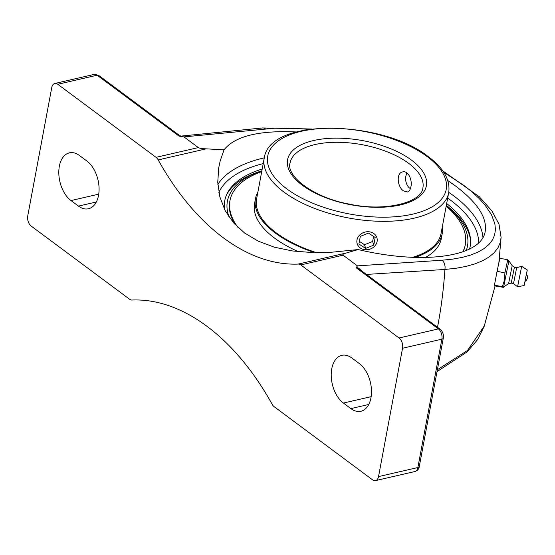 <?xml version="1.0" encoding="UTF-8"?>
<svg xmlns="http://www.w3.org/2000/svg" width="555" height="555" viewBox="0 0 555 555"><rect width="100%" height="100%" fill="white"/><g stroke="black" fill="none" stroke-linecap="round" stroke-linejoin="round"><path stroke-width="0.83" d="M508.574 283.674L512.189 265.685L514.416 267.219L511.224 283.119L508.574 283.674L503.649 286.914L508.893 260.815L507.742 259.802L504.904 272.88L497.051 271.305L494.463 285.138L502.317 286.713L503.357 287.33L494.713 285.887M504.904 272.88L504.537 279.984L502.317 286.713M497.051 271.305L499.888 258.228L507.742 259.802M526.293 274.51L526.424 274.108A4.919 4.919 0 0 1 524.961 281.392L526.293 274.51M512.189 265.685L508.886 260.795M513.5 283.577L516.684 267.676L521.686 266.317L527.25 269.973L526.563 274.295M525.162 281.274L524.135 285.527L517.579 286.755L521.679 266.317M524.135 285.527L527.25 269.973M179.175 136.204L181.138 136.079L179.799 135.711L179.855 136.148L179.175 136.204L97.118 75.203A3.802 2.449 126.6 0 1 98.762 75.466L179.799 135.711M361.742 270.958L358.648 268.148L356.622 267.441L356.359 267.912L358.905 268.849L440.06 329.177A3.802 2.449 126.6 0 0 438.415 328.914A7.721 4.704 77 0 1 441.891 339.167A3.802 1.755 10.6 0 0 443.299 338.134C443.806 334.485 442.723 331.501 440.06 329.177M366.425 274.434L444.909 269.466A7.721 5.03 -93.9 0 0 442.064 260.226L357.448 265.866L356.123 267.739M447.795 180.562L455.62 186.05C477.369 202.547 487.235 217.615 485.223 231.262C481.615 256.868 423.708 265.207 358.176 249.556L331.945 252.199L312.083 252.539L292.631 250.978L274.427 247.211L258.2 241.148L244.561 232.982L233.502 222.784L225.136 210.567L219.856 196.879L217.761 182.422L218.677 168.005L220.155 161.054L224.019 149.829C234.869 136.197 258.97 130.238 296.315 131.951M224.56 209.443A124.819 57.637 -169.4 0 1 227.439 192.987A124.819 57.637 -169.4 0 1 262.21 169.011M446.678 203.532A124.819 57.637 -169.4 0 1 470.418 238.442A124.819 57.637 -169.4 0 1 469.551 249.084M419.275 466.498C419.087 468.892 417.617 470.571 414.869 471.535A7.721 4.704 77 0 0 417.873 467.532L378.524 476.606L402.548 348.242L441.891 339.167L417.873 467.532A3.802 1.755 10.6 0 0 419.275 466.498L443.299 338.134M356.359 267.912L438.415 328.914L399.073 337.988A7.721 4.704 77 0 1 402.548 348.242M357.448 265.866L343.073 255.175C342.289 254.565 343.358 253.843 346.278 253.004L358.176 249.556M399.073 337.988L300.789 264.929L343.073 255.175M378.524 476.606A7.721 4.704 77 0 1 375.527 480.609A7.721 4.704 77 0 1 372.53 479.818L274.246 406.76A7.721 4.704 77 0 1 272.096 404.193A234.467 142.892 -103 0 0 206.883 326.236A234.467 142.892 -103 0 0 131.979 300.033A7.721 4.704 77 0 1 129.509 299.166L31.226 226.107A7.721 4.704 77 0 1 27.75 215.853L51.775 87.489A7.721 4.704 77 0 1 54.778 83.486A7.721 4.704 77 0 1 57.769 84.284L156.052 157.336A7.721 4.704 77 0 1 158.203 159.909L206.162 148.844C201.805 148.615 199.196 148.192 198.336 147.588L183.962 136.898L276.154 128.08L293.97 128.247L308.74 129.377M346.278 253.004L298.319 264.069A7.721 4.704 77 0 1 300.789 264.929M298.319 264.069A234.467 142.892 77 0 1 223.422 237.859A234.467 142.892 77 0 1 158.203 159.909M359.307 363.539A25.842 15.748 77 0 1 371.475 390.408A25.842 15.748 77 0 1 360.896 411.255A25.842 15.748 77 0 1 350.871 408.605L343.406 403.055A25.842 15.748 77 0 1 331.238 376.193A25.842 15.748 77 0 1 341.818 355.339A25.842 15.748 77 0 1 351.842 357.989L359.307 363.539M86.892 161.04A25.842 15.748 77 0 1 99.068 187.902A25.842 15.748 77 0 1 88.481 208.756A25.842 15.748 77 0 1 78.456 206.106L70.991 200.556A25.842 15.748 77 0 1 58.823 173.694A25.842 15.748 77 0 1 69.403 152.84A25.842 15.748 77 0 1 79.427 155.49L86.892 161.04M224.019 149.829L206.162 148.844M437.5 327.27A372.898 227.266 -103 0 0 444.909 269.466L455.898 268.287L465.936 266.428L474.872 263.909L482.579 260.774L489.024 257.041L494.165 252.726L497.918 247.884L500.235 242.59L501.096 237.408L499.028 224.262L492.077 211.136L479.194 196.63L442.751 170.85M180.285 136.357L183.962 136.898M495.976 277.063L498.765 263.049M484.015 326.326L467.56 350.42L437.382 369.727M403.527 190.885C397.29 187.014 395.999 172.848 402.687 171.897C408.064 170.281 412.531 179.889 410.929 186.744C410.325 189.748 409.125 191.496 407.321 191.988L403.527 190.885M446.324 205.419A122.121 56.388 -169.4 0 1 466.214 250.61M229.166 217.213A122.121 56.388 -169.4 0 1 261.856 170.898M261.87 170.829A125.492 57.949 10.6 0 0 226.766 194.368M470.55 239.989A125.492 57.949 10.6 0 0 446.331 205.357M406.905 172.917A10.309 6.285 -103 0 0 406.17 174.908L405.913 175.963A8.79 5.356 77 0 1 407.252 173.195M410.423 188.617A8.79 5.356 77 0 1 408.438 186.924A8.79 5.356 77 0 1 405.913 175.963M357.496 244.609A10.309 8.894 -16.7 0 1 357.163 243.707A10.309 8.894 -16.7 0 1 363.955 232.399A10.309 8.894 -16.7 0 1 376.588 236.888A10.309 8.894 -16.7 0 1 376.921 237.79A10.309 8.894 -16.7 0 1 370.129 249.098A10.309 8.894 -16.7 0 1 357.496 244.609M359.404 241.39L364.531 244.72L372.655 241.439L373.577 236.43M365.634 248.404L358.918 244.033L360.32 236.381L368.451 233.093L375.166 237.464L373.765 245.116L365.634 248.404L364.531 244.72M373.765 245.116L372.655 241.439M264.242 158.119A93.837 43.325 10.6 0 0 283.987 192.099A93.837 43.325 10.6 0 0 383.179 221.334A93.837 43.325 10.6 0 0 448.711 192.641C450.431 180.063 443.674 168.103 428.432 156.76C382.645 119.908 269.321 117.167 264.242 158.119L256.597 198.974A93.837 43.325 10.6 0 0 303.932 248.071A93.837 43.325 10.6 0 0 316.35 252.608M412.726 257.353A93.837 43.325 10.6 0 0 441.065 233.495L448.711 192.641M257.86 192.259A94.995 43.866 10.6 0 0 255.46 198.759A94.995 43.866 10.6 0 0 303.377 248.467A94.995 43.866 10.6 0 0 314.519 252.587M414.863 257.437A94.995 43.866 10.6 0 0 442.203 233.71A94.995 43.866 10.6 0 0 442.321 226.78M463.147 251.79A119.707 55.278 10.6 0 0 465.111 245.65L465.305 244.637A119.707 55.278 10.6 0 0 446.185 206.148M261.717 171.62A119.707 55.278 10.6 0 0 229.978 200.598L229.784 201.611A119.707 55.278 10.6 0 0 235.244 224.706M229.978 200.598A119.707 55.278 10.6 0 0 238.144 227.612M462.78 251.921A119.707 55.278 10.6 0 0 465.305 244.637M255.46 198.759L254.544 203.678A94.995 43.866 10.6 0 0 298.417 251.672M425.31 257.534A94.995 43.866 10.6 0 0 441.287 238.629L442.203 233.71M482.954 237.436A136.828 63.18 10.6 0 0 453.775 195.936A136.828 63.18 10.6 0 0 448.759 192.377M264.298 157.856A136.828 63.18 10.6 0 0 217.865 184.392M218.857 192.384A133.027 61.425 -169.4 0 1 263.223 163.572M447.691 198.093A133.027 61.425 -169.4 0 1 478.694 242.833M54.778 83.486L94.121 74.412A7.721 4.704 77 0 1 97.118 75.203L57.769 84.284M198.336 147.588L156.052 157.336M443.729 172.272L463.737 185.315L472 191.884L479.131 198.503L485.049 205.086L491.473 214.702L494.887 223.894L495.435 229.673L494.602 235.07L492.403 240.058L488.837 244.616L483.953 248.675L477.834 252.178L470.515 255.106L462.031 257.444L452.498 259.157L442.064 260.226M262.328 127.969A7.721 5.245 84.4 0 1 262.446 127.955A7.721 5.245 84.4 0 1 262.459 127.955A7.721 5.245 84.4 0 1 265.241 128.788M368.749 404.484L350.871 408.605M371.149 396.659L343.406 403.055M96.334 201.985L78.456 206.106M98.734 194.16L70.991 200.556M290.057 162.948A67.578 31.205 -169.4 0 1 337.253 142.288A67.578 31.205 -169.4 0 1 408.688 163.343A67.578 31.205 -169.4 0 1 422.903 187.812C422.126 202.145 385.871 212.239 349.137 204.074C313.464 197.642 285.874 176.053 290.057 162.948M427.114 156.552A90.791 41.923 -169.4 0 1 370.157 216.686A90.791 41.923 -169.4 0 1 273.657 144.952A90.791 41.923 -169.4 0 1 427.114 156.552M411.533 160.145A70.617 32.606 10.6 0 0 292.173 151.126A70.617 32.606 10.6 0 0 367.23 206.918A70.617 32.606 10.6 0 0 411.533 160.145M503.656 286.914L503.357 287.33M514.416 267.219L516.684 267.676M511.224 283.119L513.493 283.577L517.579 286.755M94.121 74.412L98.762 75.466M181.131 136.079L262.446 127.962L311.522 128.989M498.827 263.063L501.096 237.408M495.06 285.957L484.189 326.389M437.028 371.621L467.199 351.842L477.55 339.688L484.203 326.347M375.527 480.609L414.869 471.535M408.438 186.924L409.139 187.756"/></g></svg>
